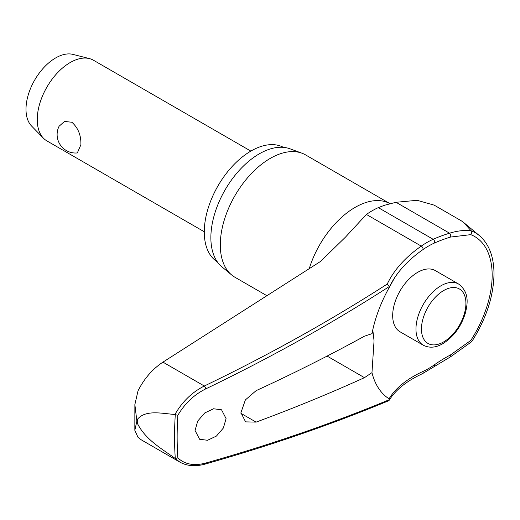<?xml version="1.0" encoding="UTF-8"?>
<svg xmlns="http://www.w3.org/2000/svg" width="520" height="520" viewBox="0 0 520 520"><rect width="100%" height="100%" fill="white"/><g stroke="black" fill="none" stroke-linecap="round" stroke-linejoin="round"><path stroke-width="0.78" d="M389.318 287.228A136.5 86.489 174.6 0 1 394.472 278.012A136.5 86.489 174.6 0 1 422.955 249.6A2.327 1.196 -124.9 0 0 423.079 248.853A2.327 1.196 -124.9 0 0 421.265 246.109A138.541 87.783 -5.4 0 0 387.238 284.057L389.441 286.559M389.441 399.555L389.428 399.653A1493.466 769.1 -175.1 0 1 205.758 463.034C194.149 466.128 184.847 464.425 177.859 457.912A336.44 194.246 -60 0 1 177.144 437.015A336.44 194.246 -60 0 1 177.859 415.291L175.292 414.622A338.215 195.267 120 0 0 174.538 436.963A338.215 195.267 120 0 0 175.292 458.438L177.859 457.912M205.069 464.106A2.327 1.177 -105.8 0 0 205.114 464.094C270.043 445.718 331.208 424.613 388.596 400.784L389.428 399.653L389.071 398.821A98.891 57.096 -60 0 1 371.976 372.638L364.468 377.663A1495.104 823.83 -177.8 0 1 256.113 422.116L245.596 421.876L240.942 412.672L245.375 399.919L256.113 390.65A1495.104 900.835 -2.3 0 0 364.468 336.187L371.976 333.684L372.996 331.565L374.049 340.776L371.976 372.638M175.292 458.438L174.928 458.257C162.142 448.988 145.99 440.005 137.806 424.209L136.87 421.096L134.836 430.326L138.015 437.346L141.466 439.953L179.836 462.098C187.05 466.096 195.481 466.759 205.114 464.094L205.114 464.094A2.327 1.177 -105.8 0 0 205.758 463.034M471.068 230.744L471.685 233.031L470.756 234.644A84.507 48.789 -60 0 1 492.161 275.197A84.507 48.789 -60 0 1 470.756 340.47L471.744 341.64C486.187 318.883 493.61 296.296 494 273.884C493.896 256.75 489.047 244.01 479.447 235.658A88.075 50.85 120 0 0 471.068 230.744L463.528 222.385L461.305 220.805L434.148 205.127L417.112 200.311L396.019 202.286L384.683 205.218L378.307 207.63A78.475 45.305 120 0 0 366.405 214.435L345.534 237.061L320.463 261.495L162.942 362.135L204.308 386.016C191.997 392.262 182.202 401.752 174.928 414.499L175.292 414.622M134.836 430.326L134.869 404.56L138.015 390.865C144.138 378.671 152.451 369.09 162.942 362.135M217.341 261.865A66.125 38.181 -60 0 1 204.275 231.978A66.125 38.181 -60 0 1 232.726 165.874A66.125 38.181 -60 0 1 283.452 147.355M267.111 295.828L234.93 277.245A70.636 40.781 -60 0 1 231.595 274.911A70.636 40.781 -60 0 1 220.298 244.907A70.636 40.781 -60 0 1 248.859 176.3A70.636 40.781 -60 0 1 301.88 153.173A70.636 40.781 -60 0 1 305.565 154.901L390.059 203.684A70.636 40.781 -60 0 0 309.212 268.788M301.88 153.173L289.926 148.779A68.452 39.52 120 0 0 238.544 171.191A68.452 39.52 120 0 0 210.867 237.679A68.452 39.52 120 0 0 221.812 266.76L231.595 274.911M226.077 418.587L223.392 427.993L216.424 436.079L207.558 440.278L199.596 439.25L195.046 430.456L197.737 421.05L204.711 412.971L213.571 408.766L221.533 409.793L226.077 418.587M174.928 414.499C162.142 413.504 145.99 409.598 137.806 418.886L136.87 421.096L134.862 404.56M470.756 340.47L450.482 354.939A136.5 87.113 -5.9 0 0 434.33 364.839A75.023 43.316 -60 0 1 422.955 371.469A136.5 70.297 4.9 0 0 389.071 398.821M423.287 345.209L399.997 331.767A35.321 20.391 -60 0 1 392.685 315.594A35.321 20.391 -60 0 1 408.103 280.053A35.321 20.391 -60 0 1 435.318 270.595L458.601 284.037A35.321 20.391 120 0 0 440.941 285.786A35.321 20.391 120 0 0 415.968 329.043A35.321 20.391 120 0 0 423.287 345.209C429.338 348.27 435.871 347.75 442.884 343.649C453.694 336.817 461.221 326.547 465.446 312.839C467.799 302.842 469.274 292.26 458.601 284.037M250.848 151.093L93.47 60.236A46.573 26.89 120 0 0 89.44 58.604A46.573 26.89 120 0 0 55.178 75.38A46.573 26.89 120 0 0 37.252 119.581A46.573 26.89 120 0 0 43.472 138.229A46.573 26.89 120 0 0 46.898 140.901L204.275 231.764M80.886 144.774L77.324 152.945A18.473 18.473 0 0 1 59.091 126.243L64.486 121.44L71.864 122.252C78.182 127.933 81.192 135.441 80.886 144.774M89.44 58.604L72.969 54.398A41.919 24.2 120 0 0 42.133 69.498A41.919 24.2 120 0 0 26 109.278A41.919 24.2 120 0 0 31.597 126.061L43.472 138.229M174.928 458.257L179.836 462.098M177.859 415.291C184.847 403.455 194.149 394.647 205.758 388.875A1493.466 946.257 -5.4 0 0 389.428 286.462L389.071 287.762L394.472 278.012M422.955 249.6A75.023 43.316 -60 0 1 434.33 243.087A136.5 69.517 -174.7 0 1 450.482 237.075L470.756 234.644M470.938 230.614C464.165 230.029 457.035 230.886 449.553 233.194A138.541 70.558 5.3 0 0 433.16 239.297A78.475 45.305 120 0 0 421.265 246.109L366.405 214.435M371.976 333.684A98.891 57.096 -60 0 1 372.099 333.047A98.891 57.096 -60 0 1 389.071 287.762M450.482 237.075A2.327 1.261 -107.1 0 0 450.743 236.243A2.327 1.261 -107.1 0 0 449.553 233.194L396.019 202.286M434.33 243.087A2.327 1.489 -114.1 0 0 434.623 242.249A2.327 1.489 -114.1 0 0 433.16 239.297L378.307 207.63M422.955 371.469A2.327 1.476 65.4 0 1 423.079 372.541A2.327 1.476 65.4 0 1 422.403 373.704L450.463 356.87A2.327 0.962 62 0 0 450.469 356.87A2.327 0.962 62 0 0 450.743 355.934A2.327 0.962 62 0 0 450.482 354.939M434.33 364.839A2.327 1.183 54.7 0 1 434.623 365.813A2.327 1.183 54.7 0 1 434.324 366.769M137.806 424.209A345.319 199.375 -60 0 1 137.8 421.551A345.319 199.375 -60 0 1 137.806 418.886M327.113 356.09L364.468 377.663M421.46 329.043A31.434 18.148 120 0 0 443.69 341.874A31.434 18.148 120 0 0 465.913 303.375A31.434 18.148 120 0 0 443.69 290.537A31.434 18.148 120 0 0 421.46 329.043M387.238 284.057A1491.139 944.788 174.6 0 1 204.308 386.016A2.327 0.91 64.3 0 1 205.758 388.875M256.113 422.116L240.955 413.368M389.22 400.25C395.61 389.863 406.673 381.017 422.403 373.704M471.738 341.647L450.496 356.85M384.683 205.218L385.093 205.088M479.447 235.658L463.522 222.385"/></g></svg>
